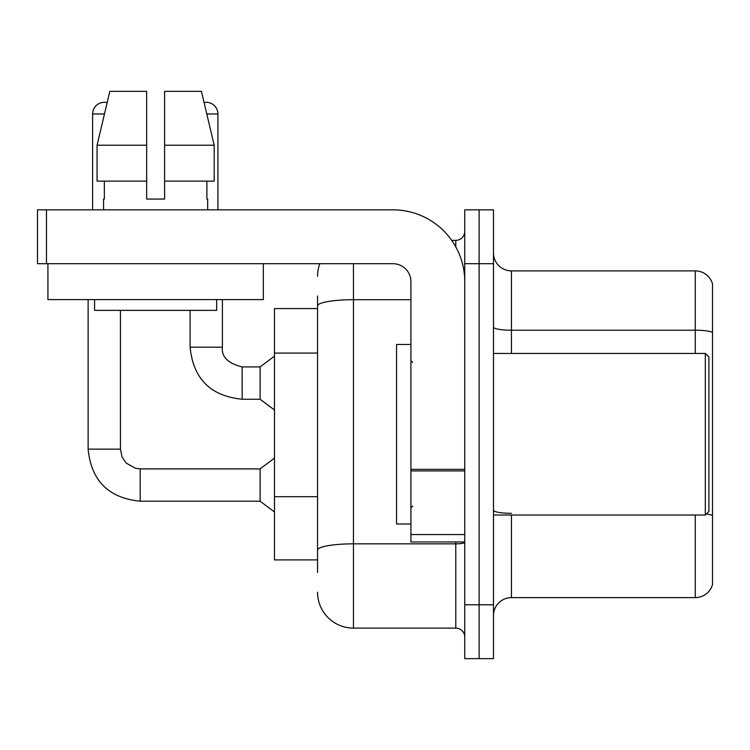 <?xml version="1.0" encoding="UTF-8"?>
<svg xmlns="http://www.w3.org/2000/svg" width="750" height="750" viewBox="0 0 750 750"><rect width="100%" height="100%" fill="white"/><g stroke="black" fill="none" stroke-linecap="round" stroke-linejoin="round"><path stroke-width="1.12" d="M317.55 308.578L274.472 308.578L274.472 559.903L317.55 559.903M712.5 525.797L712.5 584.681A17.953 17.953 0 0 1 695.269 597.609L511.434 597.609A17.953 17.953 0 0 0 493.481 615.562M479.119 604.791L479.119 658.641L493.481 658.641L493.481 604.791L479.119 604.791L479.119 658.641L464.756 658.641L464.756 604.791L479.119 604.791L479.119 263.7L479.119 604.791M464.756 604.791L464.756 209.841L479.119 209.841L479.119 263.7L479.119 209.841L493.481 209.841L493.481 604.791M712.5 283.8A17.953 17.953 0 0 0 695.269 270.881A17.953 17.953 0 0 1 712.5 283.8L712.5 584.681M712.5 332.466A17.953 3.122 180 0 0 695.269 330.216L695.269 270.881L511.434 270.881A17.953 17.953 0 0 1 493.481 252.928A17.953 17.953 0 0 0 511.434 270.881L511.434 353.456M712.5 332.709L712.5 515.822M317.55 572.475L317.55 296.006M353.456 263.7L353.456 628.125L455.784 628.125L455.784 541.959M451.706 240.356L455.784 240.356A8.972 8.972 0 0 0 464.756 231.384M464.756 637.097A8.972 8.972 0 0 0 455.784 628.125M317.55 276.262A35.906 35.906 0 0 1 319.828 263.7M353.456 628.125A35.906 35.906 0 0 1 317.55 592.219M464.756 541.959L410.906 541.959L410.906 469.359L464.756 469.359M464.756 281.653A71.812 71.812 0 0 0 392.953 209.841L46.472 209.841L46.472 263.7L392.953 263.7A17.953 17.953 0 0 1 410.906 281.653L410.906 469.359M46.472 263.7L37.5 263.7L37.5 209.841L46.472 209.841M410.906 344.484L396.544 344.484L396.544 524.006L410.906 524.006M705.319 515.025L708.909 511.434L708.909 357.047L705.319 353.456L705.319 515.025L493.481 515.025M263.334 263.7L263.334 299.597L47.916 299.597L47.916 263.7M164.597 199.069L146.653 199.069L164.597 199.069L146.653 199.069L164.597 199.069L164.597 91.359L201.431 91.359L204.075 102.516A11.672 11.672 0 0 1 217.922 113.972L217.922 209.841M92.616 209.841L92.616 113.972A11.672 11.672 0 0 1 107.138 102.666L97.069 145.209L109.819 91.359L146.653 91.359L146.653 199.069M103.566 199.069L104.344 199.069L103.566 199.069L103.566 209.841M207.684 199.069L206.906 199.069L207.684 199.069L207.684 209.841M206.906 181.116L206.906 199.069M104.344 199.069L104.344 181.116M94.584 299.597L94.584 310.369L216.666 310.369L216.666 299.597M214.181 181.116L214.181 145.209L214.181 181.116L164.597 181.116M146.653 181.116L97.069 181.116L97.069 145.209L146.653 145.209L146.653 181.116L146.653 145.209M214.181 145.209L201.431 91.359L214.181 145.209L164.597 145.209M88.125 299.597L88.125 449.147L120.441 449.147L122.006 456.844L126.225 463.106L135.562 468.337L140.184 468.891L260.109 468.891L260.109 501.206L140.184 501.206L140.184 468.919M120.441 449.147L120.441 310.369M190.097 310.369L190.097 347.175C193.219 378.759 210.572 396.112 242.156 399.234C210.572 396.112 193.219 378.759 190.097 347.175C193.219 378.759 210.572 396.112 242.156 399.234C210.572 396.112 193.219 378.759 190.097 347.175C193.219 378.759 210.572 396.112 242.156 399.234C210.572 396.112 193.219 378.759 190.097 347.175C193.219 378.759 210.572 396.112 242.156 399.234C210.572 396.112 193.219 378.759 190.097 347.175C193.219 378.759 210.572 396.112 242.156 399.234C210.572 396.112 193.219 378.759 190.097 347.175C193.219 378.759 210.572 396.112 242.156 399.234C210.572 396.112 193.219 378.759 190.097 347.175C193.219 378.759 210.572 396.112 242.156 399.234C210.572 396.112 193.219 378.759 190.097 347.175C193.219 378.759 210.572 396.112 242.156 399.234C210.572 396.112 193.219 378.759 190.097 347.175C193.219 378.759 210.572 396.112 242.156 399.234C210.572 396.112 193.219 378.759 190.097 347.175L222.403 347.175C221.325 356.747 227.906 363.337 242.156 366.919L260.109 366.919L260.109 399.234L242.156 399.234L242.156 366.919C227.906 363.337 221.325 356.747 222.403 347.175L222.375 347.175M317.55 353.081L274.472 353.081M317.55 496.697L274.472 496.697M511.434 515.025L511.434 597.609M695.269 353.456L695.269 330.216L511.434 330.216A17.953 3.122 0 0 1 493.481 327.103M712.5 515.569A17.953 3.122 180 0 0 706.35 513.994M695.269 597.609L695.269 515.025M493.481 263.7L464.756 263.7M511.434 513.328A17.953 3.122 0 0 1 493.481 510.216M464.756 542.288A8.972 1.556 0 0 1 455.784 543.844L353.456 543.844A35.906 6.234 180 0 0 317.55 550.078M317.55 305.934A35.906 6.234 180 0 1 353.456 299.7L410.906 299.7M455.784 246.881L455.784 240.356M464.756 470.916L410.906 470.916M410.906 534.534L464.756 534.534M92.616 113.972L104.456 113.972M206.794 113.972L217.922 113.972M88.125 449.147C91.247 480.731 108.6 498.084 140.184 501.206C108.6 498.084 91.247 480.731 88.125 449.147C91.247 480.731 108.6 498.084 140.184 501.206C108.6 498.084 91.247 480.731 88.125 449.147C91.247 480.731 108.6 498.084 140.184 501.206C108.6 498.084 91.247 480.731 88.125 449.147C91.247 480.731 108.6 498.084 140.184 501.206C108.6 498.084 91.247 480.731 88.125 449.147C91.247 480.731 108.6 498.084 140.184 501.206C108.6 498.084 91.247 480.731 88.125 449.147C91.247 480.731 108.6 498.084 140.184 501.206C108.6 498.084 91.247 480.731 88.125 449.147C91.247 480.731 108.6 498.084 140.184 501.206C108.6 498.084 91.247 480.731 88.125 449.147C91.247 480.731 108.6 498.084 140.184 501.206C108.6 498.084 91.247 480.731 88.125 449.147C91.247 480.731 108.6 498.084 140.184 501.206C108.6 498.084 91.247 480.731 88.125 449.147C91.247 480.731 108.6 498.084 140.184 501.206M222.403 347.175C221.325 356.747 227.906 363.337 242.156 366.919C227.906 363.337 221.325 356.747 222.403 347.175C221.325 356.747 227.906 363.337 242.156 366.919C227.906 363.337 221.325 356.747 222.403 347.175C221.325 356.747 227.906 363.337 242.156 366.919C227.906 363.337 221.325 356.747 222.403 347.175C221.325 356.747 227.906 363.337 242.156 366.919C227.906 363.337 221.325 356.747 222.403 347.175C221.325 356.747 227.906 363.337 242.156 366.919C227.906 363.337 221.325 356.747 222.403 347.175C221.325 356.747 227.906 363.337 242.156 366.919C227.906 363.337 221.325 356.747 222.403 347.175C221.325 356.747 227.906 363.337 242.156 366.919C227.906 363.337 221.325 356.747 222.403 347.175C221.325 356.747 227.906 363.337 242.156 366.919C227.906 363.337 221.325 356.747 222.403 347.175L222.403 299.597M412.697 362.438L410.906 360.637M493.481 353.456L705.319 353.456M412.697 506.053L410.906 507.844M260.109 501.206L274.472 511.978M260.109 468.891L274.472 458.119M260.109 399.234L274.472 410.006M260.109 366.919L274.472 356.147"/></g></svg>
